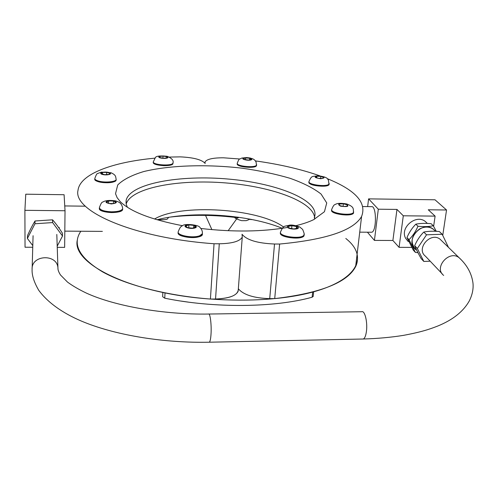 <?xml version="1.0" encoding="UTF-8"?>
<svg xmlns="http://www.w3.org/2000/svg" width="498" height="498" viewBox="0 0 498 498"><rect width="100%" height="100%" fill="white"/><g stroke="black" fill="none" stroke-linecap="round" stroke-linejoin="round"><path stroke-width="0.75" d="M362.961 206.539L371.589 206.645C376.762 205.574 376.669 232.392 371.502 232.23L371.215 232.23M446.544 209.994L428.268 209.783L435.109 216.12L403.299 215.79L396.968 209.421L378.306 209.204L368.582 198.864L434.997 199.785L446.544 209.994L442.747 235.405M368.582 198.864L367.649 206.595M367.412 232.205L374.421 240.397L392.891 240.49L399.072 247.344L411.74 247.388M378.306 209.204L374.421 240.397M396.968 209.421L392.891 240.49M403.299 215.79L399.072 247.344M435.109 216.12L433.627 226.304M448.48 247.382L442.193 234.265L439.361 231.551C433.521 230.979 428.373 231.14 423.916 232.031L423.642 232.186C419.895 236.002 416.913 240.497 414.685 245.676C416.098 249.199 418.245 253.494 421.134 258.568L423.823 261.45L430.197 261.195M408.217 241.542L405.677 238.355C399.508 227.835 416.06 213.692 425.404 221.548L427.216 223.291M433.297 225.762L431.125 223.689C425.385 223.129 420.324 223.285 415.942 224.144L415.755 224.256C412.095 228.003 409.163 232.423 406.966 237.521L413.334 250.195L415.394 252.405L409.001 239.675C412.718 235.977 415.699 231.508 417.959 226.266C423.848 226.845 428.959 226.677 433.297 225.762L436.242 231.24M417.965 252.704L415.394 252.405M415.811 249.629C403.99 240.708 421.912 219.811 433.397 229.248L435.24 231.022M417.959 226.266L415.861 224.181M442.193 234.265L426.531 234.807L423.798 232.08M409.001 239.675L406.966 237.521M426.531 234.807L417.343 248.483L414.685 245.676M417.343 248.483L423.823 261.45M57.245 247.344L64.64 247.369L65.033 210.747L64.093 194.724L25.765 194.195L24.9 210.318L65.033 210.747M32.744 247.257L25.037 247.232L24.9 210.318M57.202 246.155L62.518 236.015L62.381 233.176C59.1 227.966 55.826 223.509 52.558 219.817L35.022 220.988C32.532 225.077 30.029 229.945 27.502 235.585L27.378 238.461L32.793 245.632M62.518 236.015L52.62 222.575L34.953 223.764L35.022 220.988M52.62 222.575L52.558 219.817M34.953 223.764L27.378 238.461M195.608 227.038L192.446 228.165L187.485 227.642L185.723 225.999L188.891 224.878L193.815 225.401L195.608 227.038M202.35 233.817L202.313 234.502L199.717 236.5C192.925 239.326 176.51 236.22 178.191 232.46L178.203 232.292M193.678 227.729L193.815 225.401M188.73 227.773L188.891 224.878M113.718 203.601L108.9 203.495L106.385 202.144L108.676 200.912L113.463 201.018L115.984 202.356L113.718 203.601M99.438 208.152C97.16 213.107 123.778 214.184 122.601 209.104L122.589 209.471C121.655 211.488 117.908 212.522 111.347 212.578C103.821 212.148 99.83 210.747 99.382 208.369L99.388 207.927M113.388 203.589L113.463 201.018M108.614 203.34L108.676 200.912M104.599 174.661L101.405 173.69L102.457 172.513L106.678 172.302L109.865 173.267L108.838 174.449L104.599 174.661M94.875 178.925C93.188 181.677 106.821 183.98 113.251 182L116.127 180.139C116.115 182.666 104.15 183.669 98.062 181.614C95.815 180.886 94.732 180.071 94.807 179.162L94.819 178.682M102.457 172.513L102.42 174.001M106.622 174.561L106.678 172.302M159.983 157.611L159.684 156.503L163.051 156.061L166.73 156.714L167.054 157.822L163.674 158.277L159.983 157.611M153.284 162.099C153.291 164.016 156.814 165.212 163.861 165.678C169.637 165.691 172.681 164.906 172.974 163.325L172.962 163.618C172.725 166.849 153.484 165.902 153.222 162.634L153.235 161.894M163.051 156.061L162.958 158.146M166.674 157.878L166.73 156.714M243.354 158.576L245.713 157.891L249.672 158.289L251.291 159.379L248.938 160.07L244.954 159.671L243.354 158.576M237.316 163.599C236.917 164.589 238.187 165.51 241.138 166.363C249.728 167.957 254.864 167.571 256.545 165.205L256.52 165.591C255.841 168.909 235.654 166.961 237.26 163.736L237.278 163.456M245.576 159.734L245.713 157.891M249.672 158.289L249.548 159.889M316.784 176.248L320.843 176.36L323.663 177.469L322.43 178.465L318.353 178.352L315.533 177.244L316.784 176.248L316.641 177.68M329.072 183.955L329.016 184.509C327.883 188.063 306.905 185.43 308.99 182.007L309.003 181.863M320.631 178.415L320.843 176.36M343.365 203.782L347.237 204.859L347.162 206.222L343.184 206.502L339.3 205.413L339.406 204.056L343.365 203.782L343.066 206.465M353.512 212.266L353.418 213.038C351.843 217.178 329.172 213.922 331.718 209.944C329.085 214.439 355.18 217.228 353.512 212.266M347.081 206.228L347.237 204.859M296.534 226.565L297.499 228.209L293.82 228.962L289.176 228.059L288.249 226.409L291.921 225.669L296.534 226.565L296.354 228.445M304.023 234.77L303.923 235.66C302.298 240.509 277.94 237.341 280.505 232.628C277.865 237.932 305.828 240.49 304.023 234.77M291.654 228.538L291.921 225.669M250.712 219.282L250.706 219.618L250.731 219.288M250.706 219.618L251.976 219.531M170.677 217.028C192.377 214.551 214.943 214.819 238.368 217.819L238.411 217.24M162.852 292.444L162.647 296.733L164.757 298.196C214.084 308.374 274.759 307.658 312.128 297.225L313.186 296.266M312.825 292.015L312.663 292.058C284.202 299.416 250.139 301.744 210.48 299.049M239.781 158.999L223.571 157.804C212.833 157.754 206.639 159.179 204.995 162.08L205.164 163.444C201.889 159.684 193.573 157.486 180.208 156.864L169.376 157.082M219.282 243.777L215.547 299.012C230.58 298.339 238.169 295.059 238.312 289.164L238.156 291.224C235.828 295.993 228.289 298.588 215.547 299.012L210.417 299.049L214.047 243.752L219.282 243.777C232.28 243.534 239.936 241.306 242.265 237.085L242.034 234.253C246.684 240.048 257.51 243.298 274.516 244.014L279.621 244.039L274.722 298.607L269.711 298.638C253.93 298.134 243.478 294.841 238.343 288.759C243.478 294.841 253.93 298.134 269.711 298.638L274.722 298.607C320.513 293.154 347.486 282.484 355.634 266.598C357.477 262.707 357.944 258.779 357.035 254.808M255.449 160.904C279.733 164.296 301.24 169.289 319.965 175.881M327.348 178.689C355.528 190.112 366.945 202.705 361.592 216.456C353.561 230.468 326.24 239.663 279.621 244.039M215.547 299.012L210.417 299.049C131.516 293.521 71.88 263.822 77.252 240.329M157.007 219.761C192.016 210.617 249.087 214.557 282.229 228.283C249.087 214.557 192.016 210.617 157.007 219.761M154.554 219.02C180.369 203.358 258.711 208.345 283.599 227.032M126.168 204.037C131.042 187.758 178.433 179.012 225.762 182.928C273.141 186.626 315.9 202.618 314.63 219.182M127.37 207.255L126.231 204.323L126.131 200.42C129.735 183.463 180.17 174.499 229.422 179.156C278.756 183.507 321.403 201.092 314.232 217.863M182.473 225.7C151.274 219.668 130.557 211.669 120.317 201.696L117.13 197.681L115.524 193.71L117.727 184.957C123.093 179.629 131.777 175.153 143.779 171.542C169.93 165.174 206.956 164.085 242.24 168.206C259.632 170.683 275.587 174.057 290.116 178.321C303.394 183.027 313.715 188.275 321.079 194.058L326.738 202.954L324.435 211.731L313.696 219.643C308.754 222.04 302.56 224.112 295.127 225.862M287.607 227.418C262.191 231.819 233.282 232.174 200.881 228.482M214.047 243.752C133.483 238.007 72.571 210.953 78.024 190.217C80.078 173.914 112.691 162.08 154.735 158.171M442.212 273.863L425.479 256.221C415.593 248.832 430.627 231.389 440.151 239.283L441.664 240.752M202.344 233.767C204.161 239.588 175.769 237.963 178.216 232.379M329.054 183.893C330.691 187.466 311.15 186.557 309.14 182.959L309.021 181.932M211.893 229.646L205.251 214.775M237.901 217.172L228.152 230.723M210.417 299.049C167.091 295.719 126.386 285.149 102.613 271.889C79.269 257.796 72.011 244.25 80.844 231.24M345.799 238.474C374.726 261.145 349.565 291.523 274.722 298.607M415.942 249.772C409.873 242.607 411.074 235.666 419.553 228.949C425.896 225.855 431.168 226.59 435.377 231.153M195.048 227.928C190.547 229.566 181.683 226.69 186.302 225.115C190.765 223.509 199.574 226.329 195.048 227.928M202.313 234.502L202.356 233.724C202.624 231.408 201.802 229.31 199.903 227.424C199.206 224.891 184.634 223.347 182.629 225.625C181.042 226.677 180.382 226.21 178.234 231.676C176.553 235.43 192.969 238.536 199.766 235.716L202.356 233.724L202.4 233.052M111.347 203.937C104.368 202.661 104.269 201.541 111.035 200.582C117.995 201.846 118.101 202.96 111.347 203.937M99.401 207.616C99.849 209.994 103.839 211.389 111.365 211.818C117.926 211.768 121.68 210.735 122.614 208.724L122.626 208.363M102.202 174.387C97.62 172.999 104.561 171.194 109.056 172.576C113.675 173.945 106.759 175.788 102.202 174.387M116.127 180.139L116.152 179.448C115.555 176.497 116.165 175.097 110.979 172.738L101.355 172.127L97.745 173.478C97.073 173.204 96.095 174.866 94.819 178.465C94.745 179.373 95.834 180.189 98.075 180.911C104.169 182.965 116.134 181.969 116.152 179.448L116.159 179.193M158.769 157.026C158.314 155.444 167.527 155.725 167.951 157.3C168.48 158.893 159.142 158.619 158.769 157.026M172.962 163.618L172.993 162.964C173.821 160.481 171.872 158.258 167.141 156.285C160.014 155.631 156.104 156.055 155.407 157.536L153.247 161.981C153.508 165.236 172.738 166.195 172.993 162.971L173.005 162.678M243.696 158.009C247.027 157.019 254.347 158.962 250.961 159.951C247.612 160.954 240.254 158.98 243.696 158.009M256.52 165.591L256.034 161.85L254.646 160.032L253.121 158.999L250.04 157.972L246.516 157.555L241.679 158.084C238.978 159.864 239.507 157.605 237.303 163.095C235.697 166.313 255.885 168.262 256.57 164.95L256.601 164.564M318.577 175.993C325.07 177.058 325.754 177.967 320.631 178.726C314.12 177.649 313.435 176.74 318.577 175.993M329.016 184.509L328.375 180.027C327.391 179.492 328.892 177.139 318.21 175.763C312.072 176.784 311.804 175.172 309.053 181.34C306.973 184.758 327.958 187.391 329.085 183.843L329.141 183.289M345.905 204.08C349.714 206.334 347.953 207.044 340.626 206.203C336.86 203.943 338.621 203.234 345.905 204.08M353.418 213.038L353.499 212.322C353.045 208.917 354.676 207.093 346.876 203.993C340.999 202.954 337.09 203.14 335.135 204.547C334.158 204.541 333.05 206.097 331.799 209.222C329.209 213.188 351.918 216.456 353.499 212.322L353.592 211.55M298.265 227.405C299.728 229.771 288.734 229.572 287.458 227.206C286.095 224.859 296.933 225.065 298.265 227.405M303.923 235.66L304.004 234.894C304.583 234.782 304.129 232.958 302.641 229.422L299.784 227.032C295.295 225.37 291.884 224.741 289.537 225.152C283.935 226.814 283.841 224.779 280.586 231.825C277.872 236.531 302.361 239.762 304.004 234.894L304.097 234.004M312.663 292.058L312.128 297.225M165.019 292.886L164.757 298.196M274.516 244.014L269.711 298.638M57.992 269.225L57.936 267.943C57.139 253.544 31.343 254.752 32.102 269.237M56.809 234.446L57.936 267.943C57.799 269.729 58.658 272.082 60.495 274.983L67.51 282.092C72.527 285.821 78.889 289.525 86.596 293.204C114.882 306.058 163.232 314.748 208.531 314.045C210.131 312.676 211.656 324.833 211.015 334.22C210.698 338.87 210.144 341.535 209.347 342.213L208.911 342.219M208.905 314.039L361.828 311.723C364.835 310.372 367.673 322.131 366.447 331.238C365.849 335.745 364.797 338.335 363.297 339.014L362.488 339.026M443.681 275.413C433.422 267.775 449.252 249.566 459.131 257.74L460.762 259.346M371.502 232.23L359.724 232.155M427.29 223.365L425.404 221.548M435.445 231.221L433.397 229.248M64.815 231.134L102.37 231.383M64.752 205.942L85.395 206.178M59.237 228.414L59.2 227.455M122.589 209.471L122.614 208.718C122.707 207.504 122.178 205.917 121.033 203.95C119.682 202.829 120.703 202.711 115.623 200.868C109.473 200.034 105.159 200.451 102.681 202.113C101.86 201.933 100.764 203.769 99.395 207.622M188.406 302.124L181.148 301.091M169.108 217.271C166.27 218.174 171.175 220.203 157.443 219.649M250.164 219.176L246.317 220.651L241.63 220.664C236.743 219.182 234.477 218.087 234.844 217.377M313.653 291.791L313.149 296.578M242.265 237.085L238.156 291.224M361.592 216.456L355.634 266.598M126.131 200.42L126.038 203.221M121.524 202.854L120.317 201.696M32.146 268.235L33.08 235.703M32.109 269.468C31.81 275.245 34.02 282.185 38.738 290.29C49.352 304.764 67.099 315.396 84.567 322.387C117.634 335.615 164.664 343.147 209.347 342.213L363.297 339.014C377.496 338.596 390.874 337.383 403.43 335.372C421.327 332.048 429.457 329.296 437.91 325.966C452.881 319.841 463.339 311.499 469.29 300.948C472.347 294.822 473.573 288.846 472.963 283.007C471.674 273.477 467.068 265.054 459.131 257.74L440.151 239.283"/></g></svg>
